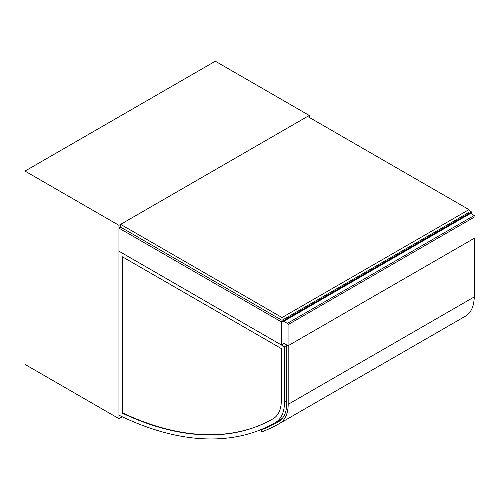 <?xml version="1.0" encoding="UTF-8"?>
<svg xmlns="http://www.w3.org/2000/svg" width="500" height="500" viewBox="0 0 500 500"><rect width="100%" height="100%" fill="white"/><g stroke="black" fill="none" stroke-linecap="round" stroke-linejoin="round"><path stroke-width="0.75" d="M309.262 117.4L309.262 115.456L118.95 225.331L118.95 418.656L122.238 416.763M118.95 418.656L25 364.412L25 171.088L215.312 61.212L309.262 115.456M25 171.088L118.95 225.331M288.062 345.775L283.006 342.856L283.006 321.712A1.025 0.587 60 0 1 283.212 321.244A1.025 0.587 60 0 1 283.725 321.3L287.337 323.381A1.025 0.587 60 0 1 288.062 324.637L288.062 345.775L475 237.85L475 216.706A1.025 0.587 -120 0 0 474.275 215.456L287.337 323.381M283.725 321.3L470.662 213.369A1.025 0.587 -120 0 0 470.15 213.319L283.212 321.244M470.662 213.369L474.275 215.456M474.756 237.987L474.756 292.312A43.95 25.375 60 0 1 474.05 299.812M273.356 418.606A345.781 199.638 60 0 1 273.175 418.713A345.781 199.638 60 0 1 122.081 413.044L122.081 256.625L281.306 348.55L281.306 400.387A39.506 22.812 60 0 1 273.356 418.606A345.781 199.638 60 0 1 122.444 412.837L122.444 256.831M122.081 413.044L122.444 412.837M284.45 346.75L118.95 251.2L118.95 415.175A350.225 202.2 -120 0 0 275.394 422.556A350.225 202.2 -120 0 0 275.587 422.444A43.95 25.375 -120 0 0 284.45 402.188L284.45 346.75L286.737 345.425M282.9 417.681A43.95 25.375 60 0 1 280.163 419.8A350.225 202.2 60 0 1 279.969 419.913A350.225 202.2 60 0 1 279.775 420.025M288.181 345.706L288.181 404.338A41.906 24.194 60 0 1 279.506 423.519A348.181 201.019 60 0 1 279.494 423.525A348.181 201.019 60 0 1 261.881 431.819L260.963 430A346.131 199.844 -120 0 0 278.475 421.756L278.481 421.75A39.862 23.012 -120 0 0 286.737 403.506L286.737 345.012M260.963 430L263.4 428.594M279.506 423.519L465.475 316.15L279.494 423.525A41.906 24.194 60 0 1 279.5 423.519L465.475 316.15A348.181 201.019 -120 0 0 465.469 316.15A348.181 201.019 -120 0 0 465.475 316.15L465.475 316.15A41.906 24.194 -120 0 0 474.156 296.969L474.156 238.337M471.625 213.925L471.625 211.981L468.975 210.45M283.969 343.413L281.319 344.944L281.319 321.856L471.625 211.981M281.319 344.944L118.95 251.2L118.95 228.113L281.319 321.856M468.975 209.613L282.038 317.544L282.038 320.325L468.975 212.394L468.975 209.613L307.575 116.431L120.638 224.356L120.638 227.138L118.95 228.113M120.638 227.138L282.038 320.325M120.638 224.356L282.038 317.544M288.062 324.637L475 216.706M474.756 292.312L474.156 292.656M275.587 422.444L280.163 419.8M284.45 402.188L286.737 400.863M288.181 404.338L474.156 296.969M275.394 422.556L279.969 419.913"/></g></svg>

